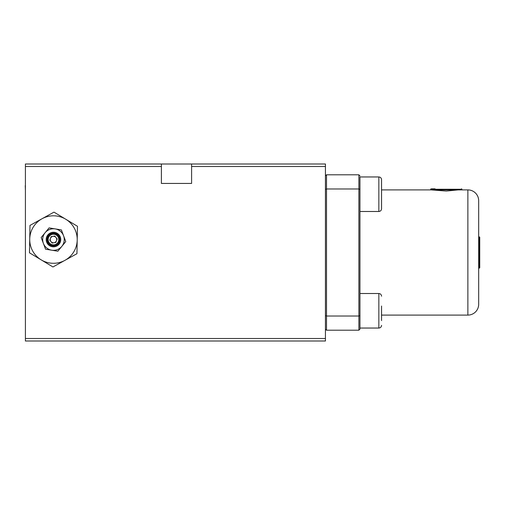 <?xml version="1.0" encoding="UTF-8"?>
<svg xmlns="http://www.w3.org/2000/svg" width="505" height="505" viewBox="0 0 505 505"><rect width="100%" height="100%" fill="white"/><g stroke="black" fill="none" stroke-linecap="round" stroke-linejoin="round"><path stroke-width="0.76" d="M187.292 340.995L165.703 340.995M25.408 340.995L325.428 340.995L325.428 338.502L25.408 338.502L25.408 340.995M25.408 166.498L161.392 166.498L161.392 183.435L191.603 183.435L191.603 166.498L325.428 166.498L325.428 164.005L25.408 164.005L25.408 338.502M325.428 166.498L325.428 338.502M191.603 164.005L191.603 166.498M161.392 166.498L161.392 164.005M435.07 188.826L431.762 188.826M458.168 189.905L446.294 191.041L431.081 189.905L467.876 189.905A10.794 10.794 0 0 1 478.671 200.7L478.671 304.3A10.794 10.794 0 0 1 467.876 315.095L467.876 189.905M479.75 237.508L479.75 267.492M381.546 320.561L381.546 306.049M381.546 317.323L381.546 307.539M359.958 211.488L378.845 211.488C380.48 211.33 381.382 210.427 381.546 208.792L381.546 184.647M378.845 211.488L378.845 176.958L359.958 176.958L359.958 329.121L358.878 330.201L326.508 330.201L326.508 316.023L325.428 315.638M381.546 204.007L381.546 197.455M381.546 184.439L381.546 179.654C381.382 178.019 380.48 177.116 378.845 176.958C380.48 177.116 381.382 178.019 381.546 179.654M33.5 226.713A23.741 23.741 0 0 0 64.949 260.334A23.741 23.741 0 0 0 65.726 219.214A23.741 23.741 0 0 0 33.5 226.713M30.78 224.965L29.991 225.4L29.473 252.809L52.956 266.962L76.949 253.699L77.467 226.291L53.984 212.138L30.78 224.965M64.116 241.308A10.794 10.794 0 0 0 45.128 232.704A10.794 10.794 0 0 0 51.712 250.196A10.794 10.794 0 0 0 64.116 241.308M65.764 241.579L61.37 229.914L49.08 227.888L41.176 237.52L45.564 249.186L57.86 251.212L65.764 241.579M46.283 238.366A7.285 7.285 0 0 1 54.654 232.363A7.285 7.285 0 0 1 60.657 240.733A7.285 7.285 0 0 1 52.286 246.737A7.285 7.285 0 0 1 46.283 238.366M57.583 236.195A5.309 5.309 0 0 1 56.825 243.662A5.309 5.309 0 0 1 49.357 242.905A5.309 5.309 0 0 1 50.115 235.437A5.309 5.309 0 0 1 57.583 236.195M48.739 243.41A6.104 6.104 0 0 0 57.33 244.281A6.104 6.104 0 0 0 58.201 235.69A6.104 6.104 0 0 0 49.61 234.819A6.104 6.104 0 0 0 48.739 243.41M48.455 243.644A6.477 6.477 0 0 0 57.564 244.565A6.477 6.477 0 0 0 58.485 235.456A6.477 6.477 0 0 0 49.376 234.535A6.477 6.477 0 0 0 48.455 243.644M55.518 242.059A3.238 3.238 0 0 1 50.443 238.398A3.238 3.238 0 0 1 55.979 237.501A3.238 3.238 0 0 1 55.518 242.059M55.834 242.444L52.141 243.044L49.78 240.146L51.106 236.656L54.799 236.056L57.16 238.953L55.834 242.444M381.546 315.095L467.876 315.095M381.546 189.905L431.762 189.905M359.958 175.879L358.878 174.799L358.878 188.977L359.958 189.362M359.958 315.638L358.878 316.023L358.878 330.201M358.878 316.023L358.878 188.977L326.508 188.977L326.508 316.023L358.878 316.023M358.878 174.799L326.508 174.799L326.508 188.977L325.428 189.362M326.508 174.799L325.428 175.879M325.428 329.121L326.508 330.201M25.25 185.6L25.408 190.6M431.081 188.826L430.645 189.261L461.942 189.261L461.513 189.905M430.645 189.261L461.942 189.476M479.75 237.281L479.321 236.851L479.321 268.149L478.671 267.719M479.321 236.851L479.1 268.149M378.845 328.042C380.48 327.884 381.382 326.981 381.546 325.346C381.382 326.981 380.48 327.884 378.845 328.042L359.958 328.042L378.845 328.042L378.845 293.512C380.48 293.67 381.382 294.573 381.546 296.208M430.645 189.476L431.081 189.905M461.942 189.261L461.513 188.826M479.1 236.851L478.671 237.281M479.321 268.149L479.75 267.719M359.958 293.512L378.845 293.512"/></g></svg>
